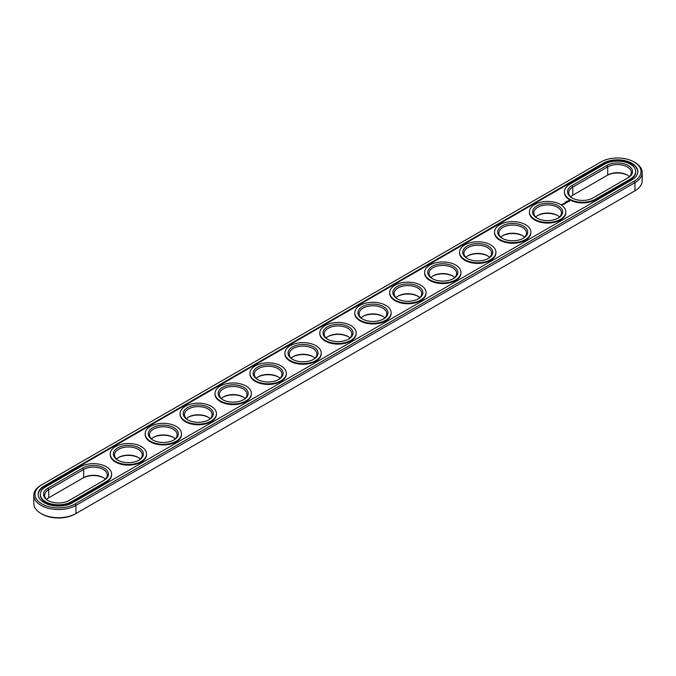 <?xml version="1.0" encoding="UTF-8"?>
<svg xmlns="http://www.w3.org/2000/svg" width="676" height="676" viewBox="0 0 676 676"><rect width="100%" height="100%" fill="white"/><g stroke="black" fill="none" stroke-linecap="round" stroke-linejoin="round"><path stroke-width="1.01" d="M629.398 176.63A13.833 7.985 0 0 0 627.277 175.059A13.833 7.985 0 0 0 607.716 175.059L572.775 195.229A13.833 7.985 0 0 0 570.662 196.809M627.683 175.304A15.024 8.67 0 0 0 606.879 175.549L607.716 175.059L607.716 166.913L572.775 187.083A13.833 7.985 0 0 0 568.727 192.728A13.833 7.985 0 0 0 572.378 198.136M627.294 178.202A13.833 7.985 0 0 0 631.333 172.557A13.833 7.985 0 0 0 622.79 165.181A13.833 7.985 0 0 0 607.716 166.913L606.879 165.459L571.938 185.63A15.024 8.67 0 0 0 571.938 197.891A15.024 8.67 0 0 0 593.182 197.891L628.114 177.72A15.024 8.67 0 0 0 628.114 165.459A15.024 8.67 0 0 0 606.879 165.459M41.033 485.207L41.878 484.717L41.033 485.207A24.708 14.264 0 0 0 33.8 495.288L33.8 503.443A24.708 14.264 0 0 0 41.033 513.523L41.87 514.013A23.516 13.579 0 0 0 75.137 514.013L634.967 190.793A24.708 14.264 0 0 0 642.2 180.712L642.2 172.557A24.708 14.264 0 0 0 634.967 162.477L634.13 161.986A23.516 13.579 0 0 0 600.863 161.986L41.878 484.717A23.516 13.579 0 0 0 41.87 484.726A23.516 13.579 0 0 0 41.878 503.924A23.516 13.579 0 0 0 75.137 503.924L634.122 181.193A23.516 13.579 0 0 0 634.13 161.986M46.602 499.37A13.833 7.985 180 0 1 48.723 497.789L82.818 478.109A15.024 8.67 180 0 1 103.622 477.864M173.495 437.524A15.024 8.67 0 0 0 153.131 437.524M138.563 457.694A15.024 8.67 0 0 0 118.19 457.694M208.436 417.354A15.024 8.67 0 0 0 188.072 417.354M243.377 397.184A15.024 8.67 0 0 0 223.004 397.184M278.309 377.014A15.024 8.67 0 0 0 257.945 377.014M383.123 316.495A15.024 8.67 0 0 0 362.75 316.495M348.182 336.665A15.024 8.67 0 0 0 327.818 336.665M313.25 356.844A15.024 8.67 0 0 0 292.877 356.844M418.055 296.325A15.024 8.67 0 0 0 397.691 296.325M452.996 276.154A15.024 8.67 0 0 0 432.623 276.154M487.928 255.984A15.024 8.67 0 0 0 467.564 255.984M557.81 215.644A15.024 8.67 0 0 0 537.437 215.644M522.869 235.814A15.024 8.67 0 0 0 502.505 235.814M572.775 195.229L572.775 187.083L571.938 185.63M41.033 513.523A24.708 14.264 0 0 0 75.974 513.523L75.974 505.378L634.967 182.647A24.708 14.264 0 0 0 642.2 172.557M48.723 497.789L48.723 489.644L83.655 469.474A13.833 7.985 180 0 1 98.738 467.741A13.833 7.985 180 0 1 107.273 475.118A13.833 7.985 180 0 1 103.242 480.763M82.818 478.109L83.655 477.619A13.833 7.985 180 0 1 103.225 477.619A13.833 7.985 180 0 1 105.338 479.191M151.416 438.851A13.833 7.985 180 0 1 153.536 437.279A13.833 7.985 180 0 1 173.098 437.279L173.098 437.279A13.833 7.985 180 0 1 175.211 438.851M116.483 459.021A13.833 7.985 180 0 1 118.596 457.449A13.833 7.985 180 0 1 138.157 457.449L138.157 457.449A13.833 7.985 180 0 1 140.278 459.021M186.356 418.681A13.833 7.985 180 0 1 188.469 417.109A13.833 7.985 180 0 1 208.031 417.109L208.031 417.109A13.833 7.985 180 0 1 210.151 418.681M221.289 398.51A13.833 7.985 180 0 1 223.41 396.939A13.833 7.985 180 0 1 242.971 396.939L242.971 396.939A13.833 7.985 180 0 1 245.084 398.51M256.229 378.34A13.833 7.985 180 0 1 258.342 376.769A13.833 7.985 180 0 1 277.912 376.769L277.912 376.769A13.833 7.985 180 0 1 280.025 378.34M361.035 317.83A13.833 7.985 180 0 1 363.156 316.258A13.833 7.985 180 0 1 382.717 316.258L382.717 316.258A13.833 7.985 180 0 1 384.838 317.83M326.102 338A13.833 7.985 180 0 1 328.215 336.428A13.833 7.985 180 0 1 347.785 336.428L347.785 336.428A13.833 7.985 180 0 1 349.898 338M291.162 358.17A13.833 7.985 180 0 1 293.283 356.598A13.833 7.985 180 0 1 312.844 356.598L312.844 356.598A13.833 7.985 180 0 1 314.965 358.17M395.975 297.66A13.833 7.985 180 0 1 398.088 296.088A13.833 7.985 180 0 1 417.658 296.088L417.658 296.088A13.833 7.985 180 0 1 419.771 297.66M430.916 277.49A13.833 7.985 180 0 1 433.029 275.918A13.833 7.985 180 0 1 452.59 275.918L452.59 275.918A13.833 7.985 180 0 1 454.711 277.49M465.848 257.319A13.833 7.985 180 0 1 467.969 255.748A13.833 7.985 180 0 1 487.531 255.748L487.531 255.748A13.833 7.985 180 0 1 489.644 257.319M535.722 216.979A13.833 7.985 180 0 1 537.842 215.399A13.833 7.985 180 0 1 557.404 215.399L557.404 215.399A13.833 7.985 180 0 1 559.517 216.979M500.789 237.149A13.833 7.985 180 0 1 502.902 235.578A13.833 7.985 180 0 1 522.463 235.578L522.463 235.578A13.833 7.985 180 0 1 524.584 237.149M569.699 184.337A18.184 10.495 0 0 0 564.375 191.764A18.184 10.495 0 0 0 575.597 201.465A18.184 10.495 0 0 0 595.412 199.183L630.353 179.013A18.184 10.495 0 0 0 635.677 171.594A18.184 10.495 0 0 0 624.455 161.894A18.184 10.495 0 0 0 604.64 164.167L569.699 184.337M33.8 495.288A24.708 14.264 0 0 0 49.052 508.47A24.708 14.264 0 0 0 75.974 505.378L75.137 503.924M48.317 500.696A13.833 7.985 180 0 1 44.667 495.288A13.833 7.985 180 0 1 48.723 489.644L47.886 488.19L82.818 468.02A15.024 8.67 180 0 1 104.062 468.02A15.024 8.67 180 0 1 104.062 480.281L69.121 500.451A15.024 8.67 180 0 1 47.886 500.451A15.024 8.67 180 0 1 47.886 488.19M153.131 440.186A13.833 7.985 180 0 1 149.481 434.778A13.833 7.985 180 0 1 158.023 427.401A13.833 7.985 180 0 1 173.098 429.133A13.833 7.985 180 0 1 177.146 434.778A13.833 7.985 180 0 1 173.495 440.186M118.19 460.356A13.833 7.985 180 0 1 114.54 454.948A13.833 7.985 180 0 1 123.083 447.571A13.833 7.985 180 0 1 138.157 449.303A13.833 7.985 180 0 1 142.214 454.948A13.833 7.985 180 0 1 138.563 460.356M188.072 420.016A13.833 7.985 180 0 1 184.421 414.608A13.833 7.985 180 0 1 192.956 407.231A13.833 7.985 180 0 1 208.031 408.963A13.833 7.985 180 0 1 212.087 414.608A13.833 7.985 180 0 1 208.436 420.016M223.004 399.846A13.833 7.985 180 0 1 219.354 394.438A13.833 7.985 180 0 1 227.896 387.061A13.833 7.985 180 0 1 242.971 388.793A13.833 7.985 180 0 1 247.027 394.438A13.833 7.985 180 0 1 243.377 399.846M257.945 379.675A13.833 7.985 180 0 1 254.294 374.267A13.833 7.985 180 0 1 262.829 366.891A13.833 7.985 180 0 1 277.912 368.623A13.833 7.985 180 0 1 281.96 374.267A13.833 7.985 180 0 1 278.309 379.675M362.75 319.156A13.833 7.985 180 0 1 359.1 313.757A13.833 7.985 180 0 1 367.643 306.372A13.833 7.985 180 0 1 382.717 308.104A13.833 7.985 180 0 1 386.773 313.757A13.833 7.985 180 0 1 383.123 319.156M327.818 339.335A13.833 7.985 180 0 1 324.167 333.927A13.833 7.985 180 0 1 332.702 326.55A13.833 7.985 180 0 1 347.785 328.274A13.833 7.985 180 0 1 351.833 333.927A13.833 7.985 180 0 1 348.182 339.335M292.877 359.505A13.833 7.985 180 0 1 289.227 354.097A13.833 7.985 180 0 1 297.77 346.72A13.833 7.985 180 0 1 312.844 348.444A13.833 7.985 180 0 1 316.9 354.097A13.833 7.985 180 0 1 313.25 359.505M397.691 298.986A13.833 7.985 180 0 1 394.04 293.587A13.833 7.985 180 0 1 402.583 286.201A13.833 7.985 180 0 1 417.658 287.934A13.833 7.985 180 0 1 421.706 293.587A13.833 7.985 180 0 1 418.055 298.986M432.623 278.816A13.833 7.985 180 0 1 428.973 273.417A13.833 7.985 180 0 1 437.516 266.031A13.833 7.985 180 0 1 452.59 267.764A13.833 7.985 180 0 1 456.646 273.417A13.833 7.985 180 0 1 452.996 278.816M467.564 258.646A13.833 7.985 180 0 1 463.913 253.246A13.833 7.985 180 0 1 472.456 245.861A13.833 7.985 180 0 1 487.531 247.593A13.833 7.985 180 0 1 491.579 253.246A13.833 7.985 180 0 1 487.928 258.646M537.437 218.306A13.833 7.985 180 0 1 533.787 212.898A13.833 7.985 180 0 1 542.329 205.521A13.833 7.985 180 0 1 557.404 207.253A13.833 7.985 180 0 1 561.46 212.898A13.833 7.985 180 0 1 557.81 218.306M502.505 238.476A13.833 7.985 180 0 1 498.854 233.068A13.833 7.985 180 0 1 507.389 225.691A13.833 7.985 180 0 1 522.463 227.423A13.833 7.985 180 0 1 526.519 233.068A13.833 7.985 180 0 1 522.869 238.476M564.384 192.085A18.184 10.495 0 0 0 564.375 192.406A18.184 10.495 0 0 0 575.597 202.107A18.184 10.495 0 0 0 595.412 199.834L595.412 199.183M635.668 171.915A18.184 10.495 0 0 1 635.677 172.236A18.184 10.495 0 0 1 630.353 179.664L595.412 199.834M173.935 427.68A15.024 8.67 180 0 1 173.935 439.941A15.024 8.67 180 0 1 152.691 439.941A15.024 8.67 180 0 1 152.691 427.68A15.024 8.67 180 0 1 173.935 427.68M139.002 447.85A15.024 8.67 180 0 1 139.002 460.111A15.024 8.67 180 0 1 117.759 460.111A15.024 8.67 180 0 1 117.759 447.85A15.024 8.67 180 0 1 139.002 447.85M208.876 407.51A15.024 8.67 180 0 1 208.876 419.771A15.024 8.67 180 0 1 187.632 419.771A15.024 8.67 180 0 1 187.632 407.51A15.024 8.67 180 0 1 208.876 407.51M243.808 387.34A15.024 8.67 180 0 1 243.808 399.6A15.024 8.67 180 0 1 222.565 399.6A15.024 8.67 180 0 1 222.565 387.34A15.024 8.67 180 0 1 243.808 387.34M278.749 367.169A15.024 8.67 180 0 1 278.749 379.43A15.024 8.67 180 0 1 257.505 379.43A15.024 8.67 180 0 1 257.505 367.169A15.024 8.67 180 0 1 278.749 367.169M383.554 306.65A15.024 8.67 180 0 1 383.554 318.92A15.024 8.67 180 0 1 362.319 318.92A15.024 8.67 180 0 1 362.319 306.65A15.024 8.67 180 0 1 383.554 306.65M348.622 326.829A15.024 8.67 180 0 1 348.622 339.09A15.024 8.67 180 0 1 327.378 339.09A15.024 8.67 180 0 1 327.378 326.829A15.024 8.67 180 0 1 348.622 326.829M313.681 346.999A15.024 8.67 180 0 1 313.681 359.26A15.024 8.67 180 0 1 292.446 359.26A15.024 8.67 180 0 1 292.446 346.999A15.024 8.67 180 0 1 313.681 346.999M418.495 286.48A15.024 8.67 180 0 1 418.495 298.75A15.024 8.67 180 0 1 397.251 298.75A15.024 8.67 180 0 1 397.251 286.48A15.024 8.67 180 0 1 418.495 286.48M453.435 266.31A15.024 8.67 180 0 1 453.435 278.58A15.024 8.67 180 0 1 432.192 278.58A15.024 8.67 180 0 1 432.192 266.31A15.024 8.67 180 0 1 453.435 266.31M488.368 246.14A15.024 8.67 180 0 1 488.368 258.409A15.024 8.67 180 0 1 467.124 258.409A15.024 8.67 180 0 1 467.124 246.14A15.024 8.67 180 0 1 488.368 246.14M558.241 205.8A15.024 8.67 180 0 1 558.241 218.069A15.024 8.67 180 0 1 536.997 218.069A15.024 8.67 180 0 1 536.997 205.8A15.024 8.67 180 0 1 558.241 205.8M523.308 225.97A15.024 8.67 180 0 1 523.308 238.239A15.024 8.67 180 0 1 502.065 238.239A15.024 8.67 180 0 1 502.065 225.97A15.024 8.67 180 0 1 523.308 225.97M44.109 486.01L603.102 163.279A20.356 11.754 0 0 1 625.283 160.736A20.356 11.754 0 0 1 637.848 171.594A20.356 11.754 0 0 1 631.891 179.9L72.898 502.631A20.356 11.754 0 0 1 50.717 505.183A20.356 11.754 0 0 1 38.152 494.325A20.356 11.754 0 0 1 44.109 486.01L44.109 486.661A20.356 11.754 0 0 0 38.152 494.646M637.848 171.915A20.356 11.754 0 0 0 625.03 161.319A20.356 11.754 0 0 0 603.102 163.93L44.109 486.661M565.973 201.406L566.471 201.44L565.981 201.33M40.332 494.646A18.184 10.495 0 0 0 40.323 494.967A18.184 10.495 0 0 0 51.545 504.668A18.184 10.495 0 0 0 71.36 502.395L106.301 482.216A18.184 10.495 0 0 0 111.624 474.797A18.184 10.495 0 0 0 111.616 474.476M562.255 204.38L562.931 204.431L562.255 204.329M562.145 204.887L561.35 204.718L562.145 204.887M562.517 204.667L562.094 204.422L562.517 204.667M569.53 201.313L569.04 200.569L567.747 200.856L568.237 201.6L569.53 201.313M567.899 201.837L566.767 201.837L567.899 201.837M567.24 202.242L566.302 201.989L567.24 202.335M566.615 202.699L565.423 202.496L566.615 202.648M565.178 202.986L565.947 203.028L564.578 202.986L565.305 203.434M564.663 203.822L565.085 203.535L564.316 203.138L564.663 203.822M564.435 203.949L563.674 203.51L564.435 203.899M563.75 204.355L564.173 204.059L562.981 203.907L563.75 204.355M565.795 212.256A18.184 10.495 180 0 1 565.804 212.577A18.184 10.495 180 0 1 547.619 223.08A18.184 10.495 180 0 1 529.443 212.577A18.184 10.495 180 0 1 529.452 212.256M530.854 232.426A18.184 10.495 180 0 1 530.871 232.747A18.184 10.495 180 0 1 512.687 243.25A18.184 10.495 180 0 1 494.502 232.747A18.184 10.495 180 0 1 494.511 232.426M495.922 252.596A18.184 10.495 180 0 1 495.93 252.917A18.184 10.495 180 0 1 477.746 263.42A18.184 10.495 180 0 1 459.562 252.917A18.184 10.495 180 0 1 459.57 252.596M460.981 272.766A18.184 10.495 180 0 1 460.99 273.087A18.184 10.495 180 0 1 442.814 283.59A18.184 10.495 180 0 1 424.629 273.087A18.184 10.495 180 0 1 424.638 272.766M426.049 292.936A18.184 10.495 180 0 1 426.057 293.257A18.184 10.495 180 0 1 407.873 303.761A18.184 10.495 180 0 1 389.689 293.257A18.184 10.495 180 0 1 389.697 292.936M391.108 313.106A18.184 10.495 180 0 1 391.117 313.436A18.184 10.495 180 0 1 372.941 323.931A18.184 10.495 180 0 1 354.756 313.436A18.184 10.495 180 0 1 354.765 313.106M356.176 333.276A18.184 10.495 180 0 1 356.184 333.606A18.184 10.495 180 0 1 338 344.101A18.184 10.495 180 0 1 319.816 333.606A18.184 10.495 180 0 1 319.824 333.276M321.235 353.447A18.184 10.495 180 0 1 321.244 353.776A18.184 10.495 180 0 1 303.059 364.271A18.184 10.495 180 0 1 284.883 353.776A18.184 10.495 180 0 1 284.892 353.447M286.303 373.625A18.184 10.495 180 0 1 286.311 373.946A18.184 10.495 180 0 1 268.127 384.441A18.184 10.495 180 0 1 249.943 373.946A18.184 10.495 180 0 1 249.951 373.625M251.362 393.795A18.184 10.495 180 0 1 251.371 394.116A18.184 10.495 180 0 1 233.186 404.611A18.184 10.495 180 0 1 215.01 394.116A18.184 10.495 180 0 1 215.019 393.795M216.43 413.965A18.184 10.495 180 0 1 216.438 414.287A18.184 10.495 180 0 1 198.254 424.781A18.184 10.495 180 0 1 180.069 414.287A18.184 10.495 180 0 1 180.078 413.965M181.489 434.136A18.184 10.495 180 0 1 181.498 434.457A18.184 10.495 180 0 1 163.313 444.952A18.184 10.495 180 0 1 145.129 434.457A18.184 10.495 180 0 1 145.146 434.136M146.548 454.306A18.184 10.495 180 0 1 146.557 454.627A18.184 10.495 180 0 1 128.381 465.122A18.184 10.495 180 0 1 110.196 454.627A18.184 10.495 180 0 1 110.205 454.306M80.588 466.727A18.184 10.495 180 0 1 100.403 464.454A18.184 10.495 180 0 1 111.624 474.155A18.184 10.495 180 0 1 106.301 481.574L71.36 501.744A18.184 10.495 180 0 1 51.545 504.017A18.184 10.495 180 0 1 40.323 494.325A18.184 10.495 180 0 1 45.647 486.897L80.588 466.727M176.174 426.387A18.184 10.495 180 0 1 181.498 433.815A18.184 10.495 180 0 1 163.313 444.309A18.184 10.495 180 0 1 145.129 433.815A18.184 10.495 180 0 1 156.359 424.114A18.184 10.495 180 0 1 176.174 426.387M141.233 446.557A18.184 10.495 180 0 1 146.557 453.985A18.184 10.495 180 0 1 128.381 464.48A18.184 10.495 180 0 1 110.196 453.985A18.184 10.495 180 0 1 121.418 444.284A18.184 10.495 180 0 1 141.233 446.557M211.106 406.217A18.184 10.495 180 0 1 216.438 413.636A18.184 10.495 180 0 1 198.254 424.139A18.184 10.495 180 0 1 180.069 413.636A18.184 10.495 180 0 1 191.291 403.944A18.184 10.495 180 0 1 211.106 406.217M246.047 386.047A18.184 10.495 180 0 1 251.371 393.466A18.184 10.495 180 0 1 233.186 403.969A18.184 10.495 180 0 1 215.01 393.466A18.184 10.495 180 0 1 226.232 383.774A18.184 10.495 180 0 1 246.047 386.047M280.979 365.877A18.184 10.495 180 0 1 286.311 373.296A18.184 10.495 180 0 1 268.127 383.799A18.184 10.495 180 0 1 249.943 373.296A18.184 10.495 180 0 1 261.164 363.603A18.184 10.495 180 0 1 280.979 365.877M385.793 305.366A18.184 10.495 180 0 1 391.117 312.785A18.184 10.495 180 0 1 372.941 323.28A18.184 10.495 180 0 1 354.756 312.785A18.184 10.495 180 0 1 365.978 303.085A18.184 10.495 180 0 1 385.793 305.366M350.861 325.536A18.184 10.495 180 0 1 356.184 332.955A18.184 10.495 180 0 1 338 343.459A18.184 10.495 180 0 1 319.816 332.955A18.184 10.495 180 0 1 331.046 323.255A18.184 10.495 180 0 1 350.861 325.536M315.92 345.706A18.184 10.495 180 0 1 321.244 353.125A18.184 10.495 180 0 1 303.059 363.629A18.184 10.495 180 0 1 284.883 353.125A18.184 10.495 180 0 1 296.105 343.433A18.184 10.495 180 0 1 315.92 345.706M420.734 285.196A18.184 10.495 180 0 1 426.057 292.615A18.184 10.495 180 0 1 407.873 303.11A18.184 10.495 180 0 1 389.689 292.615A18.184 10.495 180 0 1 400.919 282.914A18.184 10.495 180 0 1 420.734 285.196M455.666 265.026A18.184 10.495 180 0 1 460.99 272.445A18.184 10.495 180 0 1 442.814 282.94A18.184 10.495 180 0 1 424.629 272.445A18.184 10.495 180 0 1 435.851 262.744A18.184 10.495 180 0 1 455.666 265.026M490.607 244.856A18.184 10.495 180 0 1 495.93 252.275A18.184 10.495 180 0 1 477.746 262.77A18.184 10.495 180 0 1 459.562 252.275A18.184 10.495 180 0 1 470.792 242.574A18.184 10.495 180 0 1 490.607 244.856M560.48 204.507A18.184 10.495 180 0 1 565.804 211.934A18.184 10.495 180 0 1 547.619 222.429A18.184 10.495 180 0 1 529.443 211.934A18.184 10.495 180 0 1 540.665 202.234A18.184 10.495 180 0 1 560.48 204.507M525.539 224.677A18.184 10.495 180 0 1 530.871 232.105A18.184 10.495 180 0 1 512.687 242.6A18.184 10.495 180 0 1 494.502 232.105A18.184 10.495 180 0 1 505.724 222.404A18.184 10.495 180 0 1 525.539 224.677M569.445 200.764L567.815 200.941M568.981 201.44L568.186 201.355L568.296 200.89L569.091 200.983L568.82 201.507M562.381 204.355L562.804 204.405M634.967 190.793L634.967 182.647L634.122 181.193M83.655 477.619L83.655 469.474L82.818 468.02M630.353 179.664L630.353 179.013M603.102 163.279L603.102 163.93M106.301 482.216L106.301 481.574M71.36 502.395L71.36 501.744M564.375 192.406L564.375 191.764M635.677 172.236L635.677 171.594M111.624 474.797L111.624 474.155M40.323 494.967L40.323 494.325M529.443 211.934L529.443 212.577M565.804 211.934L565.804 212.577M494.502 232.105L494.502 232.747M530.871 232.105L530.871 232.747M459.562 252.275L459.562 252.917M495.93 252.275L495.93 252.917M424.629 272.445L424.629 273.087M460.99 272.445L460.99 273.087M389.689 292.615L389.689 293.257M426.057 292.615L426.057 293.257M354.756 312.785L354.756 313.436M391.117 312.785L391.117 313.436M319.816 332.955L319.816 333.606M356.184 332.955L356.184 333.606M284.883 353.125L284.883 353.776M321.244 353.125L321.244 353.776M249.943 373.296L249.943 373.946M286.311 373.296L286.311 373.946M215.01 393.466L215.01 394.116M251.371 393.466L251.371 394.116M180.069 413.636L180.069 414.287M216.438 413.636L216.438 414.287M145.129 433.815L145.129 434.457M181.498 433.815L181.498 434.457M110.196 453.985L110.196 454.627M146.557 453.985L146.557 454.627"/></g></svg>
